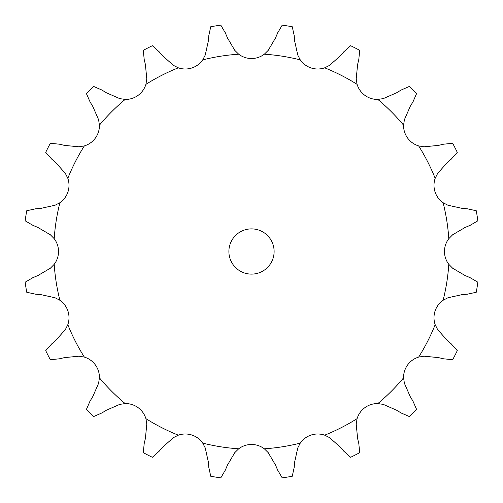 <?xml version="1.0" encoding="UTF-8"?>
<svg xmlns="http://www.w3.org/2000/svg" width="503" height="503" viewBox="0 0 503 503"><rect width="100%" height="100%" fill="white"/><g stroke="black" fill="none" stroke-linecap="round" stroke-linejoin="round"><path stroke-width="0.38" stroke-dasharray="2.52 1.89" d="M225.394 33.003L220.804 25.15A228.425 228.425 0 0 0 210.744 26.741L208.808 35.631L208.374 40.844L205.249 55.034L202.728 59.901A21.227 21.227 0 0 1 178.339 67.83L173.434 65.371L162.57 55.726M227.626 38.31L225.193 32.525M178.339 67.83A197.704 197.704 0 0 0 145.908 84.353A21.227 21.227 0 0 1 125.165 99.424A197.704 197.704 0 0 0 99.424 125.165A21.227 21.227 0 0 1 84.353 145.908A197.704 197.704 0 0 0 67.83 178.339A21.227 21.227 0 0 1 59.901 202.728A197.704 197.704 0 0 0 54.211 238.68A21.227 21.227 0 0 1 54.211 264.32A197.704 197.704 0 0 0 59.901 300.272A21.227 21.227 0 0 1 67.83 324.661A197.704 197.704 0 0 0 84.353 357.092A21.227 21.227 0 0 1 99.424 377.835A197.704 197.704 0 0 0 125.165 403.576A21.227 21.227 0 0 1 145.908 418.647A197.704 197.704 0 0 0 178.339 435.17A21.227 21.227 0 0 1 202.728 443.099A197.704 197.704 0 0 0 238.68 448.789A21.227 21.227 0 0 1 264.32 448.789A197.704 197.704 0 0 0 300.272 443.099A21.227 21.227 0 0 1 324.661 435.17A197.704 197.704 0 0 0 357.092 418.647A21.227 21.227 0 0 1 377.835 403.576A197.704 197.704 0 0 0 403.576 377.835A21.227 21.227 0 0 1 418.647 357.092A197.704 197.704 0 0 0 435.17 324.661A21.227 21.227 0 0 1 443.099 300.272A197.704 197.704 0 0 0 448.789 264.32A21.227 21.227 0 0 1 448.789 238.68A197.704 197.704 0 0 0 443.099 202.728A21.227 21.227 0 0 1 435.17 178.339A197.704 197.704 0 0 0 418.647 145.908A21.227 21.227 0 0 1 403.576 125.165A197.704 197.704 0 0 0 377.835 99.424A21.227 21.227 0 0 1 357.092 84.353A197.704 197.704 0 0 0 324.661 67.83A21.227 21.227 0 0 1 300.272 59.901A197.704 197.704 0 0 0 264.32 54.211A21.227 21.227 0 0 1 238.68 54.211L234.775 50.363L227.419 37.832M274.116 251.5A22.616 22.616 0 0 0 240.195 231.914A22.616 22.616 0 0 0 240.195 271.086A22.616 22.616 0 0 0 274.116 251.5M264.32 54.211L268.225 50.363L275.581 37.832M300.272 59.901L297.751 55.034L294.626 40.844M324.661 67.83L329.566 65.371L340.43 55.726L343.845 51.765L350.641 45.716A228.425 228.425 0 0 1 359.714 50.338L358.809 59.392M145.908 84.353L146.807 78.946L145.386 64.485L144.191 59.392L143.286 50.338A228.425 228.425 0 0 1 152.359 45.716L159.155 51.765M125.165 99.424L119.739 98.607L106.429 92.791M357.092 84.353L356.193 78.946L357.614 64.485M377.835 99.424L383.261 98.607L396.571 92.791L401.048 90.081L409.379 86.422A228.425 228.425 0 0 1 416.578 93.621L412.919 101.952M99.424 125.165L98.607 119.739L92.791 106.429L90.081 101.952L86.422 93.621A228.425 228.425 0 0 1 93.621 86.422L101.952 90.081M84.353 145.908L78.946 146.807L64.485 145.386M403.576 125.165L404.393 119.739L410.209 106.429M418.647 145.908L424.054 146.807L438.515 145.386L443.608 144.191L452.662 143.286A228.425 228.425 0 0 1 457.284 152.359L451.235 159.155M67.83 178.339L65.371 173.434L55.726 162.57L51.765 159.155L45.716 152.359A228.425 228.425 0 0 1 50.338 143.286L59.392 144.191M59.901 202.728L55.034 205.249L40.844 208.374M435.17 178.339L437.629 173.434L447.274 162.57M443.099 202.728L447.966 205.249L462.156 208.374L467.369 208.808L476.259 210.744A228.425 228.425 0 0 1 477.85 220.804L469.997 225.394M54.211 238.68L50.363 234.775L37.832 227.419L33.003 225.394L25.15 220.804A228.425 228.425 0 0 1 26.741 210.744L35.631 208.808M54.211 264.32L50.363 268.225L37.832 275.581M448.789 238.68L452.637 234.775L465.168 227.419M448.789 264.32L452.637 268.225L465.168 275.581L469.997 277.606L477.85 282.196A228.425 228.425 0 0 1 476.259 292.256L467.369 294.192M59.901 300.272L55.034 297.751L40.844 294.626L35.631 294.192L26.741 292.256A228.425 228.425 0 0 1 25.15 282.196L33.003 277.606M67.83 324.661L65.371 329.566L55.726 340.43M443.099 300.272L447.966 297.751L462.156 294.626M435.17 324.661L437.629 329.566L447.274 340.43L451.235 343.845L457.284 350.641A228.425 228.425 0 0 1 452.662 359.714L443.608 358.809M84.353 357.092L78.946 356.193L64.485 357.614L59.392 358.809L50.338 359.714A228.425 228.425 0 0 1 45.716 350.641L51.765 343.845M99.424 377.835L98.607 383.261L92.791 396.571M418.647 357.092L424.054 356.193L438.515 357.614M403.576 377.835L404.393 383.261L410.209 396.571L412.919 401.048L416.578 409.379A228.425 228.425 0 0 1 409.379 416.578L401.048 412.919M125.165 403.576L119.739 404.393L106.429 410.209L101.952 412.919L93.621 416.578A228.425 228.425 0 0 1 86.422 409.379L90.081 401.048M145.908 418.647L146.807 424.054L145.386 438.515M377.835 403.576L383.261 404.393L396.571 410.209M357.092 418.647L356.193 424.054L357.614 438.515L358.809 443.608L359.714 452.662A228.425 228.425 0 0 1 350.641 457.284L343.845 451.235M178.339 435.17L173.434 437.629L162.57 447.274L159.155 451.235L152.359 457.284A228.425 228.425 0 0 1 143.286 452.662L144.191 443.608M202.728 443.099L205.249 447.966L208.374 462.156M324.661 435.17L329.566 437.629L340.43 447.274M300.272 443.099L297.751 447.966L294.626 462.156L294.192 467.369L292.256 476.259A228.425 228.425 0 0 1 282.196 477.85L277.606 469.997M238.68 448.789L234.775 452.637L227.419 465.168L225.394 469.997L220.804 477.85A228.425 228.425 0 0 1 210.744 476.259L208.808 467.369M264.32 448.789L268.225 452.637L275.581 465.168M275.374 38.31L277.807 32.525M277.606 33.003L282.196 25.15A228.425 228.425 0 0 1 292.256 26.741L294.192 35.631M294.67 41.365L294.148 35.109M162.915 56.122L158.81 51.369M357.495 64.994L358.928 58.882M106.875 93.061L101.505 89.811M409.939 106.875L413.189 101.505M64.994 145.505L58.882 144.072M446.878 162.915L451.631 158.81M41.365 208.33L35.109 208.852M464.69 227.626L470.475 225.193M38.31 275.374L32.525 277.807M461.635 294.67L467.891 294.148M56.122 340.085L51.369 344.19M438.006 357.495L444.118 358.928M93.061 396.125L89.811 401.495M396.125 409.939L401.495 413.189M145.505 438.006L144.072 444.118M340.085 446.878L344.19 451.631M208.33 461.635L208.852 467.891M275.374 464.69L277.807 470.475M238.68 54.211A197.704 197.704 0 0 0 202.728 59.901"/><path stroke-width="0.75" d="M162.57 55.726L173.434 65.371L178.339 67.83A21.227 21.227 0 0 0 202.728 59.901L205.249 55.034L208.374 40.844L208.808 35.631L210.744 26.741A228.425 228.425 0 0 1 220.804 25.15L225.394 33.003M225.193 32.525L227.626 38.31M227.419 37.832L234.775 50.363L238.68 54.211A21.227 21.227 0 0 0 264.32 54.211L268.225 50.363L275.581 37.832M106.429 92.791L119.739 98.607L125.165 99.424A21.227 21.227 0 0 0 145.908 84.353L146.807 78.946L145.386 64.485L144.191 59.392L143.286 50.338A228.425 228.425 0 0 1 152.359 45.716L159.155 51.765M64.485 145.386L78.946 146.807L84.353 145.908A21.227 21.227 0 0 0 99.424 125.165L98.607 119.739L92.791 106.429L90.081 101.952L86.422 93.621A228.425 228.425 0 0 1 93.621 86.422L101.952 90.081M40.844 208.374L55.034 205.249L59.901 202.728A21.227 21.227 0 0 0 67.83 178.339L65.371 173.434L55.726 162.57L51.765 159.155L45.716 152.359A228.425 228.425 0 0 1 50.338 143.286L59.392 144.191M37.832 275.581L50.363 268.225L54.211 264.32A21.227 21.227 0 0 0 54.211 238.68L50.363 234.775L37.832 227.419L33.003 225.394L25.15 220.804A228.425 228.425 0 0 1 26.741 210.744L35.631 208.808M55.726 340.43L65.371 329.566L67.83 324.661A21.227 21.227 0 0 0 59.901 300.272L55.034 297.751L40.844 294.626L35.631 294.192L26.741 292.256A228.425 228.425 0 0 1 25.15 282.196L33.003 277.606M92.791 396.571L98.607 383.261L99.424 377.835A21.227 21.227 0 0 0 84.353 357.092L78.946 356.193L64.485 357.614L59.392 358.809L50.338 359.714A228.425 228.425 0 0 1 45.716 350.641L51.765 343.845M145.386 438.515L146.807 424.054L145.908 418.647A21.227 21.227 0 0 0 125.165 403.576L119.739 404.393L106.429 410.209L101.952 412.919L93.621 416.578A228.425 228.425 0 0 1 86.422 409.379L90.081 401.048M208.374 462.156L205.249 447.966L202.728 443.099A21.227 21.227 0 0 0 178.339 435.17L173.434 437.629L162.57 447.274L159.155 451.235L152.359 457.284A228.425 228.425 0 0 1 143.286 452.662L144.191 443.608M275.581 465.168L268.225 452.637L264.32 448.789A21.227 21.227 0 0 0 238.68 448.789L234.775 452.637L227.419 465.168L225.394 469.997L220.804 477.85A228.425 228.425 0 0 1 210.744 476.259L208.808 467.369M340.43 447.274L329.566 437.629L324.661 435.17A21.227 21.227 0 0 0 300.272 443.099L297.751 447.966L294.626 462.156L294.192 467.369L292.256 476.259A228.425 228.425 0 0 1 282.196 477.85L277.606 469.997M396.571 410.209L383.261 404.393L377.835 403.576A21.227 21.227 0 0 0 357.092 418.647L356.193 424.054L357.614 438.515L358.809 443.608L359.714 452.662A228.425 228.425 0 0 1 350.641 457.284L343.845 451.235M438.515 357.614L424.054 356.193L418.647 357.092A21.227 21.227 0 0 0 403.576 377.835L404.393 383.261L410.209 396.571L412.919 401.048L416.578 409.379A228.425 228.425 0 0 1 409.379 416.578L401.048 412.919M462.156 294.626L447.966 297.751L443.099 300.272A21.227 21.227 0 0 0 435.17 324.661L437.629 329.566L447.274 340.43L451.235 343.845L457.284 350.641A228.425 228.425 0 0 1 452.662 359.714L443.608 358.809M465.168 227.419L452.637 234.775L448.789 238.68A21.227 21.227 0 0 0 448.789 264.32L452.637 268.225L465.168 275.581L469.997 277.606L477.85 282.196A228.425 228.425 0 0 1 476.259 292.256L467.369 294.192M447.274 162.57L437.629 173.434L435.17 178.339A21.227 21.227 0 0 0 443.099 202.728L447.966 205.249L462.156 208.374L467.369 208.808L476.259 210.744A228.425 228.425 0 0 1 477.85 220.804L469.997 225.394M410.209 106.429L404.393 119.739L403.576 125.165A21.227 21.227 0 0 0 418.647 145.908L424.054 146.807L438.515 145.386L443.608 144.191L452.662 143.286A228.425 228.425 0 0 1 457.284 152.359L451.235 159.155M357.614 64.485L356.193 78.946L357.092 84.353A21.227 21.227 0 0 0 377.835 99.424L383.261 98.607L396.571 92.791L401.048 90.081L409.379 86.422A228.425 228.425 0 0 1 416.578 93.621L412.919 101.952M294.626 40.844L297.751 55.034L300.272 59.901A21.227 21.227 0 0 0 324.661 67.83L329.566 65.371L340.43 55.726L343.845 51.765L350.641 45.716A228.425 228.425 0 0 1 359.714 50.338L358.809 59.392M274.116 251.5A22.616 22.616 0 0 0 240.195 231.914A22.616 22.616 0 0 0 240.195 271.086A22.616 22.616 0 0 0 274.116 251.5M294.192 35.631L292.256 26.741A228.425 228.425 0 0 0 282.196 25.15L277.606 33.003M277.807 32.525L275.374 38.31M294.148 35.109L294.67 41.365M158.81 51.369L162.915 56.122M358.928 58.882L357.495 64.994M101.505 89.811L106.875 93.061M413.189 101.505L409.939 106.875M58.882 144.072L64.994 145.505M451.631 158.81L446.878 162.915M35.109 208.852L41.365 208.33M470.475 225.193L464.69 227.626M32.525 277.807L38.31 275.374M467.891 294.148L461.635 294.67M51.369 344.19L56.122 340.085M444.118 358.928L438.006 357.495M89.811 401.495L93.061 396.125M401.495 413.189L396.125 409.939M144.072 444.118L145.505 438.006M344.19 451.631L340.085 446.878M208.852 467.891L208.33 461.635M277.807 470.475L275.374 464.69M238.68 54.211A197.704 197.704 0 0 0 202.728 59.901M178.339 67.83A197.704 197.704 0 0 0 145.908 84.353M125.165 99.424A197.704 197.704 0 0 0 99.424 125.165M84.353 145.908A197.704 197.704 0 0 0 67.83 178.339M59.901 202.728A197.704 197.704 0 0 0 54.211 238.68M54.211 264.32A197.704 197.704 0 0 0 59.901 300.272M67.83 324.661A197.704 197.704 0 0 0 84.353 357.092M99.424 377.835A197.704 197.704 0 0 0 125.165 403.576M145.908 418.647A197.704 197.704 0 0 0 178.339 435.17M202.728 443.099A197.704 197.704 0 0 0 238.68 448.789M264.32 448.789A197.704 197.704 0 0 0 300.272 443.099M324.661 435.17A197.704 197.704 0 0 0 357.092 418.647M377.835 403.576A197.704 197.704 0 0 0 403.576 377.835M418.647 357.092A197.704 197.704 0 0 0 435.17 324.661M443.099 300.272A197.704 197.704 0 0 0 448.789 264.32M448.789 238.68A197.704 197.704 0 0 0 443.099 202.728M435.17 178.339A197.704 197.704 0 0 0 418.647 145.908M403.576 125.165A197.704 197.704 0 0 0 377.835 99.424M357.092 84.353A197.704 197.704 0 0 0 324.661 67.83M300.272 59.901A197.704 197.704 0 0 0 264.32 54.211"/></g></svg>

